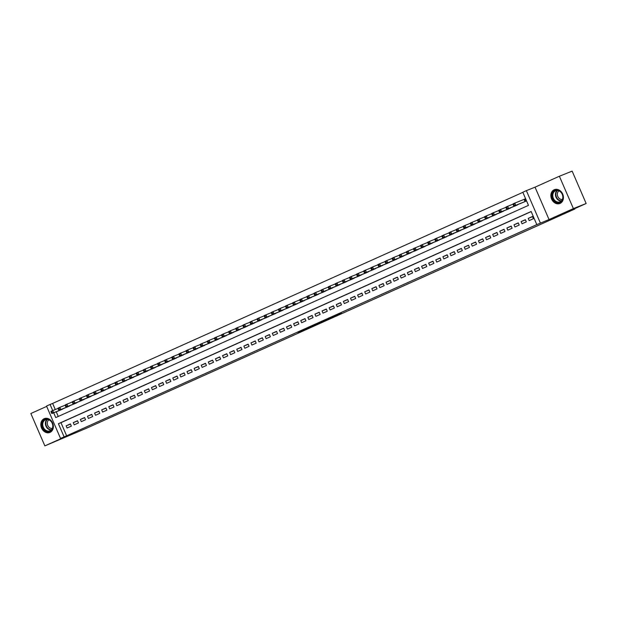 <?xml version="1.0" encoding="UTF-8"?>
<svg xmlns="http://www.w3.org/2000/svg" width="617" height="617" viewBox="0 0 617 617"><rect width="100%" height="100%" fill="white"/><g stroke="black" fill="none" stroke-linecap="round" stroke-linejoin="round"><path stroke-width="0.93" d="M333.064 317.099L341.517 313.297L323.64 320.871L333.064 317.099M50.046 432.363A7.435 6.077 -111.8 0 0 52.692 423.162A7.435 6.077 -111.8 0 0 44.331 418.634A7.435 6.077 -111.8 0 0 44.139 418.719A7.435 6.077 -111.8 0 0 41.501 427.913A7.435 6.077 -111.8 0 0 49.861 432.448A7.435 6.077 -111.8 0 0 50.046 432.363M560.097 203.394A7.435 6.077 -111.8 0 0 562.735 194.201A7.435 6.077 -111.8 0 0 554.382 189.674A7.435 6.077 -111.8 0 0 554.189 189.751A7.435 6.077 -111.8 0 0 551.552 198.952A7.435 6.077 -111.8 0 0 559.912 203.479A7.435 6.077 -111.8 0 0 560.097 203.394M298.119 332.632L310.243 327.349L298.119 332.632M531.175 211.592L60.96 422.684L66.636 435.803L60.528 438.425L46.522 406.048L50.077 404.459L53.656 412.727L51.882 413.529L60.759 409.966M586.15 203.494L573.394 208.608L559.38 176.238L572.144 171.125L586.15 203.494L565.712 212.672L574.897 208.986L87.244 427.905L44.856 445.875L69.204 434.946L60.528 438.425M559.38 176.238L535.032 187.167L549.045 219.544L573.394 208.608M549.045 219.544L536.813 224.611L531.137 211.492L58.407 423.702L64.083 436.828M66.636 435.803L536.813 224.611M322.151 321.989L331.946 317.608L322.066 321.789M320.74 322.652L302.129 330.535L320.724 322.622M46.676 406.402L30.85 413.506L44.856 445.875M529.155 220.601L533.42 218.68L532.471 216.498L528.206 218.41L529.155 220.601M522.044 223.786L526.309 221.873L525.368 219.691L521.103 221.603L522.044 223.786M514.94 226.979L519.206 225.066L518.257 222.876L513.992 224.796L514.94 226.979M507.83 230.172L512.095 228.259L511.146 226.069L506.881 227.982L507.83 230.172M500.719 233.365L504.984 231.452L504.043 229.262L499.778 231.174L500.719 233.365M493.615 236.558L497.88 234.637L496.932 232.455L492.667 234.367L493.615 236.558M486.504 239.743L490.77 237.83L489.821 235.64L485.556 237.56L486.504 239.743M479.394 242.936L483.659 241.023L482.71 238.833L478.445 240.746L479.394 242.936M472.283 246.129L476.548 244.216L475.607 242.026L471.342 243.939L472.283 246.129M465.179 249.322L469.444 247.402L468.496 245.219L464.231 247.132L465.179 249.322M458.069 252.507L462.334 250.595L461.385 248.412L457.12 250.325L458.069 252.507M450.958 255.7L455.223 253.788L454.282 251.597L450.017 253.518L450.958 255.7M443.854 258.893L448.119 256.981L447.171 254.79L442.906 256.703L443.854 258.893M436.743 262.086L441.008 260.166L440.06 257.983L435.795 259.896L436.743 262.086M429.633 265.271L433.898 263.359L432.949 261.176L428.684 263.089L429.633 265.271M422.522 268.464L426.794 266.552L425.846 264.361L421.581 266.282L422.522 268.464M415.418 271.657L419.683 269.745L418.735 267.554L414.47 269.467L415.418 271.657M408.307 274.85L412.572 272.93L411.624 270.747L407.359 272.66L408.307 274.85M401.197 278.043L405.462 276.123L404.521 273.94L400.256 275.853L401.197 278.043M394.093 281.229L398.358 279.316L397.41 277.126L393.145 279.046L394.093 281.229M386.982 284.422L391.247 282.509L390.299 280.319L386.034 282.231L386.982 284.422M379.871 287.615L384.136 285.702L383.196 283.512L378.923 285.424L379.871 287.615M372.761 290.808L377.033 288.887L376.085 286.704L371.82 288.617L372.761 290.808M365.657 293.993L369.922 292.08L368.974 289.89L364.709 291.81L365.657 293.993M358.546 297.186L362.811 295.273L361.863 293.083L357.598 295.003L358.546 297.186M351.435 300.379L355.7 298.466L354.76 296.276L350.495 298.188L351.435 300.379M344.332 303.572L348.597 301.651L347.649 299.469L343.384 301.381L344.332 303.572M337.221 306.757L341.486 304.844L340.538 302.662L336.273 304.574L337.221 306.757M330.11 309.95L334.375 308.037L333.435 305.847L329.162 307.767L330.11 309.95M323.007 313.143L327.272 311.23L326.324 309.04L322.059 310.953L323.007 313.143M315.896 316.336L320.161 314.415L319.213 312.233L314.948 314.146L315.896 316.336M308.785 319.521L313.05 317.608L312.102 315.426L307.837 317.339L308.785 319.521M301.674 322.714L305.939 320.801L304.999 318.611L300.734 320.531L301.674 322.714M294.571 325.907L298.836 323.994L297.888 321.804L293.623 323.717L294.571 325.907M287.46 329.1L291.725 327.187L290.777 324.997L286.512 326.91L287.46 329.1M280.349 332.293L284.614 330.373L283.673 328.19L279.408 330.103L280.349 332.293M273.246 335.478L277.511 333.566L276.563 331.375L272.298 333.296L273.246 335.478M266.135 338.671L270.4 336.759L269.452 334.568L265.187 336.481L266.135 338.671M259.024 341.864L263.289 339.952L262.341 337.761L258.076 339.674L259.024 341.864M251.913 345.057L256.178 343.137L255.237 340.954L250.972 342.867L251.913 345.057M244.81 348.243L249.075 346.33L248.127 344.147L243.862 346.06L244.81 348.243M237.699 351.435L241.964 349.523L241.016 347.332L236.751 349.253L237.699 351.435M230.588 354.628L234.853 352.716L233.912 350.525L229.647 352.438L230.588 354.628M223.485 357.821L227.75 355.901L226.801 353.718L222.536 355.631L223.485 357.821M216.374 361.007L220.639 359.094L219.691 356.911L215.426 358.824L216.374 361.007M209.263 364.2L213.528 362.287L212.58 360.097L208.315 362.017L209.263 364.2M202.152 367.393L206.417 365.48L205.476 363.29L201.211 365.202L202.152 367.393M195.049 370.586L199.314 368.673L198.365 366.483L194.1 368.395L195.049 370.586M187.938 373.779L192.203 371.858L191.255 369.676L186.99 371.588L187.938 373.779M180.827 376.964L185.092 375.051L184.151 372.861L179.886 374.781L180.827 376.964M173.724 380.157L177.989 378.244L177.04 376.054L172.775 377.966L173.724 380.157M166.613 383.35L170.878 381.437L169.93 379.247L165.665 381.159L166.613 383.35M159.502 386.543L163.767 384.622L162.819 382.44L158.554 384.352L159.502 386.543M152.391 389.728L156.656 387.815L155.715 385.633L151.45 387.545L152.391 389.728M145.288 392.921L149.553 391.008L148.604 388.818L144.339 390.738L145.288 392.921M138.177 396.114L142.442 394.201L141.494 392.011L137.229 393.924L138.177 396.114M131.066 399.307L135.331 397.387L134.39 395.204L130.125 397.117L131.066 399.307M123.963 402.492L128.228 400.58L127.279 398.397L123.014 400.31L123.963 402.492M116.852 405.685L121.117 403.773L120.168 401.582L115.903 403.503L116.852 405.685M109.741 408.878L114.006 406.965L113.058 404.775L108.793 406.688L109.741 408.878M102.63 412.071L106.895 410.151L105.954 407.968L101.689 409.881L102.63 412.071M95.527 415.264L99.792 413.344L98.843 411.161L94.578 413.074L95.527 415.264M88.416 418.449L92.681 416.537L91.732 414.346L87.467 416.267L88.416 418.449M81.305 421.642L85.57 419.73L84.629 417.539L80.364 419.452L81.305 421.642M74.202 424.835L78.467 422.923L77.518 420.732L73.253 422.645L74.202 424.835M70.407 423.925L66.142 425.838L67.091 428.028L71.356 426.108L70.407 423.925M522.846 192.342L52.63 403.433L55.26 409.518M56.24 411.778L58.26 416.452M521.566 203.047L525.846 201.188L524.905 198.998L523.656 199.553M518.666 204.212L514.455 206.24M511.562 207.397L507.344 209.433M504.451 210.59L500.233 212.626M497.341 213.783L493.13 215.811M490.23 216.976L486.019 219.004M483.126 220.161L478.908 222.197M476.016 223.354L471.804 225.39M468.905 226.547L464.694 228.575M461.801 229.74L457.583 231.768M454.69 232.933L450.472 234.961M447.58 236.118L443.368 238.154M440.469 239.311L436.258 241.34M433.365 242.504L429.147 244.533M426.254 245.697L422.043 247.725M419.144 248.882L414.933 250.918M412.04 252.075L407.822 254.111M404.929 255.268L400.711 257.297M397.818 258.461L393.607 260.49M390.708 261.647L386.497 263.683M383.604 264.84L379.386 266.876M376.493 268.033L372.282 270.061M369.382 271.225L365.171 273.254M362.279 274.418L358.061 276.447M355.168 277.604L350.95 279.64M348.057 280.797L343.846 282.825M340.946 283.99L336.735 286.018M333.843 287.183L329.625 289.211M326.732 290.368L322.521 292.404M319.621 293.561L315.41 295.597M312.518 296.754L308.299 298.782M305.407 299.947L301.189 301.975M298.296 303.132L294.085 305.168M291.185 306.325L286.974 308.361M284.082 309.518L279.863 311.546M276.971 312.711L272.76 314.739M269.86 315.904L265.649 317.932M262.757 319.089L258.538 321.125M255.646 322.282L251.428 324.311M248.535 325.475L244.324 327.504M241.424 328.668L237.213 330.697M234.321 331.853L230.102 333.89M227.21 335.046L222.999 337.083M220.099 338.239L215.888 340.268M212.996 341.432L208.777 343.461M205.885 344.618L201.666 346.654M198.774 347.811L194.563 349.847M191.663 351.004L187.452 353.032M184.56 354.197L180.341 356.225M177.449 357.39L173.238 359.418M170.338 360.575L166.127 362.611M163.235 363.768L159.016 365.796M156.124 366.961L151.905 368.989M149.013 370.154L144.802 372.182M141.91 373.339L137.691 375.375M134.799 376.532L130.58 378.56M127.688 379.725L123.477 381.753M120.577 382.918L116.366 384.946M113.474 386.103L109.255 388.139M106.363 389.296L102.144 391.332M99.252 392.489L95.041 394.518M92.149 395.682L87.93 397.71M85.038 398.867L80.819 400.903M77.927 402.06L73.716 404.096M70.816 405.253L66.605 407.282M63.713 408.446L59.494 410.475M52.63 403.433L50.077 404.459M53.687 412.804L55.754 417.578L528.484 205.368L522.807 192.242L526.363 190.645L540.369 223.015M535.032 187.167L526.363 190.645M60.96 422.684L58.407 423.702M528.206 218.41L532.548 216.675M521.103 221.603L525.445 219.86M513.992 224.796L518.334 223.053M506.881 227.982L511.223 226.246M499.778 231.174L504.112 229.439M492.667 234.367L497.009 232.624M485.556 237.56L489.898 235.817M478.445 240.746L482.787 239.01M471.342 243.939L475.684 242.203M464.231 247.132L468.573 245.389M457.12 250.325L461.462 248.582M450.017 253.518L454.351 251.775M442.906 256.703L447.248 254.968M435.795 259.896L440.137 258.153M428.684 263.089L433.026 261.346M421.581 266.282L425.923 264.539M414.47 269.467L418.812 267.732M407.359 272.66L411.701 270.925M400.256 275.853L404.59 274.11M393.145 279.046L397.487 277.303M386.034 282.231L390.376 280.496M378.923 285.424L383.265 283.689M371.82 288.617L376.162 286.874M364.709 291.81L369.051 290.067M357.598 295.003L361.94 293.26M350.495 298.188L354.829 296.453M343.384 301.381L347.726 299.638M336.273 304.574L340.615 302.831M329.162 307.767L333.504 306.024M322.059 310.953L326.401 309.217M314.948 314.146L319.29 312.41M307.837 317.339L312.179 315.596M300.734 320.531L305.068 318.788M293.623 323.717L297.965 321.981M286.512 326.91L290.854 325.174M279.408 330.103L283.743 328.36M272.298 333.296L276.64 331.553M265.187 336.481L269.529 334.746M258.076 339.674L262.418 337.939M250.972 342.867L255.307 341.124M243.862 346.06L248.204 344.317M236.751 349.253L241.093 347.51M229.647 352.438L233.982 350.703M222.536 355.631L226.879 353.896M215.426 358.824L219.768 357.081M208.315 362.017L212.657 360.274M201.211 365.202L205.554 363.467M194.1 368.395L198.443 366.66M186.99 371.588L191.332 369.845M179.886 374.781L184.221 373.038M172.775 377.966L177.118 376.231M165.665 381.159L170.007 379.424M158.554 384.352L162.896 382.609M151.45 387.545L155.792 385.802M144.339 390.738L148.682 388.995M137.229 393.924L141.571 392.188M130.125 397.117L134.46 395.374M123.014 400.31L127.357 398.567M115.903 403.503L120.246 401.76M108.793 406.688L113.135 404.953M101.689 409.881L106.031 408.146M94.578 413.074L98.921 411.331M87.467 416.267L91.81 414.524M80.364 419.452L84.699 417.717M73.253 422.645L77.595 420.91M66.142 425.838L70.485 424.095M330.118 318.403L319.344 322.861L330.118 318.403M314.655 325.282L318.819 323.447L314.655 325.282M513.151 204.597L513.537 205.469L514.246 205.153L513.005 203.911L514.779 203.116L515.727 205.307L513.946 206.101L522.83 202.538M524.92 199.036L514.779 203.116L513.868 204.281M524.604 201.744L515.727 205.307L514.246 205.153M513.946 206.101L513.537 205.469M554.999 190.506A6.432 5.26 68.2 0 1 562.349 194.255A6.432 5.26 68.2 0 1 560.113 202.314A6.432 5.26 68.2 0 1 552.755 198.566A6.432 5.26 68.2 0 1 554.999 190.506M560.174 201.774A5.962 4.867 -111.8 0 0 562.288 194.401A5.962 4.867 -111.8 0 0 555.593 190.776A5.962 4.867 -111.8 0 0 555.439 190.838A5.962 4.867 -111.8 0 0 553.326 198.211A5.962 4.867 -111.8 0 0 560.028 201.836A5.962 4.867 -111.8 0 0 560.174 201.774M555.099 189.442A7.389 6.039 -111.8 0 0 554.806 189.55A7.389 6.039 -111.8 0 0 554.621 189.627A7.389 6.039 -111.8 0 0 551.999 198.767A7.389 6.039 -111.8 0 0 560.305 203.271A7.389 6.039 -111.8 0 0 560.491 203.194A7.389 6.039 -111.8 0 0 560.591 203.14M562.38 199.453A4.689 3.833 68.2 0 1 557.737 196.337A4.689 3.833 68.2 0 1 558.948 190.877M50.378 420.555A6.432 5.26 68.2 0 1 52.113 429.417A6.432 5.26 68.2 0 1 44.625 430.196A6.432 5.26 68.2 0 1 42.889 421.342A6.432 5.26 68.2 0 1 50.378 420.555M45.095 429.733A5.962 4.867 -111.8 0 0 49.977 430.805A5.962 4.867 -111.8 0 0 52.784 426.378A5.962 4.867 -111.8 0 0 50.424 420.817A5.962 4.867 -111.8 0 0 45.542 419.745A5.962 4.867 -111.8 0 0 42.735 424.172A5.962 4.867 -111.8 0 0 45.095 429.733M52.337 428.414A4.689 3.833 68.2 0 1 49.144 427.388A4.689 3.833 68.2 0 1 48.897 419.845M45.049 418.411A7.389 6.039 -111.8 0 0 44.756 418.519A7.389 6.039 -111.8 0 0 41.27 424.01A7.389 6.039 -111.8 0 0 44.2 430.913A7.389 6.039 -111.8 0 0 50.255 432.239A7.389 6.039 -111.8 0 0 50.54 432.108M506.048 207.79L506.426 208.662L507.135 208.345L505.894 207.104L507.668 206.309L508.616 208.492L506.842 209.294L515.719 205.731M513.051 204.15L507.668 206.309L506.758 207.466M517.493 204.937L508.616 208.492L507.135 208.345M506.842 209.294L506.426 208.662M498.937 210.975L499.315 211.855L500.025 211.531L498.783 210.297L500.564 209.495L501.505 211.685L499.731 212.479L508.609 208.924M505.948 207.343L500.564 209.495L499.647 210.659M510.39 208.13L501.505 211.685L500.025 211.531M499.731 212.479L499.315 211.855M491.826 214.168L492.204 215.048L492.921 214.724L491.672 213.49L493.453 212.688L494.402 214.878L492.621 215.672L501.505 212.117M498.837 210.528L493.453 212.688L492.536 213.852M503.279 211.315L494.402 214.878L492.921 214.724M492.621 215.672L492.204 215.048M484.723 217.361L485.101 218.233L485.81 217.917L484.569 216.675L486.343 215.881L487.291 218.071L485.51 218.865L494.394 215.31M491.726 213.721L486.343 215.881L485.432 217.045M496.168 214.508L487.291 218.071L485.81 217.917M485.51 218.865L485.101 218.233M477.612 220.554L477.99 221.426L478.699 221.11L477.458 219.868L479.232 219.074L480.18 221.256L478.406 222.058L487.283 218.495M484.623 216.914L479.232 219.074L478.322 220.23M489.065 217.701L480.18 221.256L478.699 221.11M478.406 222.058L477.99 221.426M470.501 223.74L470.879 224.619L471.589 224.303L470.347 223.061L472.128 222.267L473.069 224.449L471.295 225.251L480.173 221.688M477.512 220.107L472.128 222.267L471.211 223.423M481.954 220.894L473.069 224.449L471.589 224.303M471.295 225.251L470.879 224.619M463.39 226.933L463.776 227.812L464.485 227.488L463.244 226.254L465.017 225.452L465.966 227.642L464.185 228.437L473.069 224.881M470.401 223.292L465.017 225.452L464.107 226.616M474.843 224.079L465.966 227.642L464.485 227.488M464.185 228.437L463.776 227.812M456.287 230.126L456.665 230.997L457.374 230.681L456.133 229.439L457.907 228.645L458.855 230.835L457.081 231.63L465.958 228.074M463.29 226.485L457.907 228.645L456.996 229.809M467.732 227.272L458.855 230.835L457.374 230.681M457.081 231.63L456.665 230.997M449.176 233.319L449.554 234.19L450.263 233.874L449.022 232.632L450.803 231.838L451.744 234.02L449.97 234.822L458.847 231.259M456.187 229.678L450.803 231.838L449.886 232.995M460.629 230.465L451.744 234.02L450.263 233.874M449.97 234.822L449.554 234.19M442.065 236.512L442.443 237.383L443.16 237.067L441.911 235.825L443.692 235.031L444.641 237.213L442.859 238.015L451.744 234.452M449.076 232.871L443.692 235.031L442.775 236.188M453.518 233.658L444.641 237.213L443.16 237.067M442.859 238.015L442.443 237.383M434.962 239.697L435.34 240.576L436.049 240.252L434.808 239.018L436.581 238.216L437.53 240.406L435.749 241.201L444.633 237.645M441.965 236.064L436.581 238.216L435.671 239.381M446.407 236.843L437.53 240.406L436.049 240.252M435.749 241.201L435.34 240.576M427.851 242.89L428.229 243.769L428.938 243.445L427.697 242.211L429.471 241.409L430.419 243.599L428.645 244.394L437.522 240.838M434.862 239.249L429.471 241.409L428.56 242.574M439.304 240.036L430.419 243.599L428.938 243.445M428.645 244.394L428.229 243.769M420.74 246.083L421.118 246.954L421.827 246.638L420.586 245.396L422.367 244.602L423.308 246.785L421.534 247.587L430.411 244.023M427.751 242.442L422.367 244.602L421.45 245.759M432.193 243.229L423.308 246.785L421.827 246.638M421.534 247.587L421.118 246.954M413.629 249.276L414.015 250.147L414.724 249.831L413.483 248.589L415.256 247.795L416.205 249.978L414.423 250.78L423.308 247.216M420.64 245.635L415.256 247.795L414.346 248.952M425.082 246.422L416.205 249.978L414.724 249.831M414.423 250.78L414.015 250.147M406.526 252.461L406.904 253.34L407.613 253.016L406.372 251.782L408.146 250.98L409.094 253.171L407.32 253.965L416.197 250.409M413.529 248.828L408.146 250.98L407.235 252.145M417.971 249.615L409.094 253.171L407.613 253.016M407.32 253.965L406.904 253.34M399.415 255.654L399.793 256.533L400.502 256.209L399.261 254.975L401.042 254.173L401.983 256.363L400.209 257.158L409.086 253.602M406.426 252.014L401.042 254.173L400.124 255.338M410.868 252.8L401.983 256.363L400.502 256.209M400.209 257.158L399.793 256.533M392.304 258.847L392.682 259.718L393.399 259.402L392.15 258.161L393.931 257.366L394.88 259.556L393.098 260.351L401.983 256.795M399.315 255.207L393.931 257.366L393.021 258.531M403.757 255.993L394.88 259.556L393.399 259.402M393.098 260.351L392.682 259.718M385.201 262.04L385.579 262.911L386.288 262.595L385.047 261.353L386.82 260.559L387.769 262.742L385.987 263.544L394.872 259.981M392.204 258.4L386.82 260.559L385.91 261.716M396.646 259.186L387.769 262.742L386.288 262.595M385.987 263.544L385.579 262.911M378.09 265.225L378.468 266.104L379.177 265.788L377.936 264.546L379.71 263.752L380.658 265.935L378.884 266.737L387.761 263.174M385.101 261.593L379.71 263.752L378.799 264.909M389.543 262.379L380.658 265.935L379.177 265.788M378.884 266.737L378.468 266.104M370.979 268.418L371.357 269.297L372.066 268.973L370.825 267.739L372.606 266.937L373.547 269.128L371.773 269.922L380.65 266.367M377.99 264.778L372.606 266.937L371.689 268.102M382.432 265.565L373.547 269.128L372.066 268.973M371.773 269.922L371.357 269.297M363.868 271.611L364.254 272.483L364.963 272.166L363.721 270.925L365.495 270.13L366.444 272.321L364.662 273.115L373.547 269.56M370.879 267.971L365.495 270.13L364.585 271.295M375.321 268.757L366.444 272.321L364.963 272.166M364.662 273.115L364.254 272.483M356.765 274.804L357.143 275.676L357.852 275.359L356.611 274.118L358.384 273.323L359.333 275.506L357.559 276.308L366.436 272.745M363.768 271.164L358.384 273.323L357.474 274.48M368.21 271.95L359.333 275.506L357.852 275.359M357.559 276.308L357.143 275.676M349.654 277.997L350.032 278.869L350.741 278.552L349.5 277.311L351.281 276.516L352.222 278.699L350.448 279.501L359.325 275.938M356.665 274.357L351.281 276.516L350.363 277.673M361.107 275.143L352.222 278.699L350.741 278.552M350.448 279.501L350.032 278.869M342.543 281.182L342.921 282.062L343.638 281.738L342.389 280.504L344.17 279.702L345.119 281.892L343.337 282.686L352.222 279.131M349.554 277.55L344.17 279.702L343.26 280.866M353.996 278.329L345.119 281.892L343.638 281.738M343.337 282.686L342.921 282.062M335.44 284.375L335.818 285.255L336.527 284.931L335.286 283.697L337.059 282.894L338.008 285.085L336.226 285.879L345.111 282.324M342.443 280.735L337.059 282.894L336.149 284.059M346.885 281.522L338.008 285.085L336.527 284.931M336.226 285.879L335.818 285.255M328.329 287.568L328.707 288.44L329.416 288.124L328.175 286.882L329.948 286.087L330.897 288.27L329.123 289.072L338 285.509M335.339 283.928L329.948 286.087L329.038 287.244M339.782 284.715L330.897 288.27L329.416 288.124M329.123 289.072L328.707 288.44M321.218 290.761L321.596 291.633L322.305 291.317L321.064 290.075L322.845 289.28L323.786 291.463L322.012 292.265L330.889 288.702M328.229 287.121L322.845 289.28L321.927 290.437M332.671 287.908L323.786 291.463L322.305 291.317M322.012 292.265L321.596 291.633M314.107 293.947L314.493 294.826L315.202 294.502L313.96 293.268L315.734 292.466L316.683 294.656L314.901 295.45L323.786 291.895M321.118 290.314L315.734 292.466L314.824 293.63M325.56 291.101L316.683 294.656L315.202 294.502M314.901 295.45L314.493 294.826M307.004 297.139L307.382 298.019L308.091 297.695L306.85 296.461L308.623 295.659L309.572 297.849L307.798 298.643L316.675 295.088M314.007 293.499L308.623 295.659L307.713 296.823M318.449 294.286L309.572 297.849L308.091 297.695M307.798 298.643L307.382 298.019M299.893 300.332L300.271 301.204L300.98 300.888L299.739 299.646L301.52 298.852L302.461 301.042L300.687 301.836L309.564 298.273M306.904 296.692L301.52 298.852L300.602 300.016M311.346 297.479L302.461 301.042L300.98 300.888M300.687 301.836L300.271 301.204M292.782 303.525L293.16 304.397L293.877 304.081L292.628 302.839L294.409 302.045L295.358 304.227L293.576 305.029L302.461 301.466M299.793 299.885L294.409 302.045L293.499 303.202M304.235 300.672L295.358 304.227L293.877 304.081M293.576 305.029L293.16 304.397M285.679 306.711L286.057 307.59L286.766 307.274L285.524 306.032L287.298 305.23L288.247 307.42L286.465 308.222L295.35 304.659M292.682 303.078L287.298 305.23L286.388 306.394M297.124 303.865L288.247 307.42L286.766 307.274M286.465 308.222L286.057 307.59M278.568 309.904L278.946 310.783L279.655 310.459L278.414 309.225L280.187 308.423L281.136 310.613L279.362 311.408L288.239 307.852M285.578 306.263L280.187 308.423L279.277 309.587M290.021 307.05L281.136 310.613L279.655 310.459M279.362 311.408L278.946 310.783M271.457 313.097L271.835 313.968L272.544 313.652L271.303 312.41L273.084 311.616L274.025 313.806L272.251 314.601L281.128 311.045M278.468 309.456L273.084 311.616L272.166 312.78M282.91 310.243L274.025 313.806L272.544 313.652M272.251 314.601L271.835 313.968M264.354 316.29L264.732 317.161L265.441 316.845L264.199 315.603L265.973 314.809L266.922 316.991L265.14 317.794L274.025 314.23M271.357 312.649L265.973 314.809L265.063 315.966M275.799 313.436L266.922 316.991L265.441 316.845M265.14 317.794L264.732 317.161M257.243 319.483L257.621 320.354L258.33 320.038L257.088 318.796L258.862 318.002L259.811 320.184L258.037 320.987L266.914 317.423M264.246 315.842L258.862 318.002L257.952 319.159M268.688 316.629L259.811 320.184L258.33 320.038M258.037 320.987L257.621 320.354M250.132 322.668L250.51 323.547L251.219 323.223L249.978 321.989L251.759 321.187L252.7 323.377L250.926 324.172L259.803 320.616M257.142 319.028L251.759 321.187L250.841 322.352M261.585 319.814L252.7 323.377L251.219 323.223M250.926 324.172L250.51 323.547M243.021 325.861L243.399 326.732L244.116 326.416L242.867 325.182L244.648 324.38L245.597 326.57L243.815 327.365L252.7 323.809M250.032 322.221L244.648 324.38L243.738 325.545M254.474 323.007L245.597 326.57L244.116 326.416M243.815 327.365L243.399 326.732M235.918 329.054L236.296 329.925L237.005 329.609L235.763 328.367L237.537 327.573L238.486 329.756L236.704 330.558L245.589 326.995M242.921 325.414L237.537 327.573L236.627 328.73M247.363 326.2L238.486 329.756L237.005 329.609M236.704 330.558L236.296 329.925M228.807 332.247L229.185 333.118L229.894 332.802L228.652 331.56L230.426 330.766L231.375 332.949L229.601 333.751L238.478 330.188M235.817 328.606L230.426 330.766L229.516 331.923M240.26 329.393L231.375 332.949L229.894 332.802M229.601 333.751L229.185 333.118M221.696 335.432L222.074 336.311L222.783 335.987L221.542 334.753L223.323 333.951L224.264 336.142L222.49 336.936L231.367 333.381M228.706 331.799L223.323 333.951L222.405 335.116M233.149 332.578L224.264 336.142L222.783 335.987M222.49 336.936L222.074 336.311M214.593 338.625L214.971 339.504L215.68 339.18L214.438 337.946L216.212 337.144L217.161 339.335L215.379 340.129L224.264 336.573M221.596 334.985L216.212 337.144L215.302 338.309M226.038 335.771L217.161 339.335L215.68 339.18M215.379 340.129L214.971 339.504M207.482 341.818L207.86 342.69L208.569 342.373L207.327 341.132L209.101 340.337L210.05 342.528L208.276 343.322L217.153 339.759M214.485 338.178L209.101 340.337L208.191 341.502M218.927 338.964L210.05 342.528L208.569 342.373M208.276 343.322L207.86 342.69M200.371 345.011L200.749 345.882L201.458 345.566L200.217 344.325L201.998 343.53L202.939 345.713L201.165 346.515L210.042 342.952M207.381 341.371L201.998 343.53L201.08 344.687M211.824 342.157L202.939 345.713L201.458 345.566M201.165 346.515L200.749 345.882M193.26 348.196L193.638 349.075L194.355 348.752L193.106 347.518L194.887 346.715L195.836 348.906L194.054 349.708L202.939 346.145M200.27 344.564L194.887 346.715L193.977 347.88M204.713 345.35L195.836 348.906L194.355 348.752M194.054 349.708L193.638 349.075M186.157 351.389L186.535 352.268L187.244 351.945L186.002 350.711L187.776 349.908L188.725 352.099L186.943 352.893L195.828 349.338M193.16 347.749L187.776 349.908L186.866 351.073M197.602 348.536L188.725 352.099L187.244 351.945M186.943 352.893L186.535 352.268M179.046 354.582L179.424 355.454L180.133 355.137L178.891 353.896L180.665 353.101L181.614 355.292L179.84 356.086L188.717 352.531M186.056 350.942L180.665 353.101L179.755 354.266M190.499 351.729L181.614 355.292L180.133 355.137M179.84 356.086L179.424 355.454M171.935 357.775L172.313 358.647L173.03 358.33L171.781 357.089L173.562 356.294L174.503 358.477L172.729 359.279L181.606 355.716M178.945 354.135L173.562 356.294L172.644 357.451M183.388 354.922L174.503 358.477L173.03 358.33M172.729 359.279L172.313 358.647M164.832 360.96L165.209 361.84L165.919 361.523L164.677 360.282L166.451 359.487L167.4 361.67L165.618 362.472L174.503 358.909M171.835 357.328L166.451 359.487L165.541 360.644M176.277 358.115L167.4 361.67L165.919 361.523M165.618 362.472L165.209 361.84M157.721 364.153L158.099 365.033L158.808 364.709L157.566 363.475L159.34 362.673L160.289 364.863L158.515 365.657L167.392 362.102M164.724 360.513L159.34 362.673L158.43 363.837M169.166 361.3L160.289 364.863L158.808 364.709M158.515 365.657L158.099 365.033M150.61 367.346L150.988 368.218L151.697 367.902L150.455 366.668L152.237 365.866L153.178 368.056L151.404 368.85L160.281 365.295M157.62 363.706L152.237 365.866L151.319 367.03M162.063 364.493L153.178 368.056L151.697 367.902M151.404 368.85L150.988 368.218M143.499 370.539L143.877 371.411L144.594 371.095L143.345 369.853L145.126 369.059L146.075 371.241L144.293 372.043L153.178 368.48M150.509 366.899L145.126 369.059L144.216 370.215M154.952 367.686L146.075 371.241L144.594 371.095M144.293 372.043L143.877 371.411M136.396 373.732L136.773 374.604L137.483 374.288L136.241 373.046L138.015 372.252L138.964 374.434L137.182 375.236L146.067 371.673M143.399 370.092L138.015 372.252L137.105 373.408M147.841 370.879L138.964 374.434L137.483 374.288M137.182 375.236L136.773 374.604M129.285 376.918L129.663 377.797L130.372 377.473L129.13 376.239L130.904 375.437L131.853 377.627L130.079 378.422L138.956 374.866M136.295 373.285L130.904 375.437L129.994 376.601M140.738 374.064L131.853 377.627L130.372 377.473M130.079 378.422L129.663 377.797M122.174 380.111L122.552 380.99L123.269 380.666L122.019 379.432L123.801 378.63L124.742 380.82L122.968 381.615L131.845 378.059M129.184 376.47L123.801 378.63L122.883 379.794M133.627 377.257L124.742 380.82L123.269 380.666M122.968 381.615L122.552 380.99M115.07 383.304L115.448 384.175L116.158 383.859L114.916 382.617L116.69 381.823L117.639 384.013L115.857 384.807L124.742 381.244M122.073 379.663L116.69 381.823L115.78 382.98M126.516 380.45L117.639 384.013L116.158 383.859M115.857 384.807L115.448 384.175M107.96 386.497L108.337 387.368L109.047 387.052L107.805 385.81L109.579 385.016L110.528 387.198L108.754 388L117.631 384.437M114.963 382.856L109.579 385.016L108.669 386.173M119.405 383.643L110.528 387.198L109.047 387.052M108.754 388L108.337 387.368M100.849 389.682L101.227 390.561L101.936 390.237L100.694 389.003L102.476 388.201L103.417 390.391L101.643 391.186L110.52 387.63M107.859 386.049L102.476 388.201L101.558 389.366M112.302 386.836L103.417 390.391L101.936 390.237M101.643 391.186L101.227 390.561M93.738 392.875L94.116 393.754L94.833 393.43L93.583 392.196L95.365 391.394L96.314 393.584L94.532 394.379L103.417 390.823M100.748 389.234L95.365 391.394L94.455 392.559M105.191 390.021L96.314 393.584L94.833 393.43M94.532 394.379L94.116 393.754M86.635 396.068L87.012 396.939L87.722 396.623L86.48 395.381L88.254 394.587L89.203 396.777L87.421 397.572L96.306 394.016M93.637 392.427L88.254 394.587L87.344 395.752M98.08 393.214L89.203 396.777L87.722 396.623M87.421 397.572L87.012 396.939M79.524 399.261L79.901 400.132L80.611 399.816L79.369 398.574L81.143 397.78L82.092 399.963L80.318 400.765L89.195 397.201M86.534 395.62L81.143 397.78L80.233 398.937M90.977 396.407L82.092 399.963L80.611 399.816M80.318 400.765L79.901 400.132M72.413 402.446L72.791 403.325L73.508 403.009L72.258 401.767L74.04 400.973L74.981 403.156L73.207 403.958L82.084 400.394M79.423 398.813L74.04 400.973L73.122 402.13M83.866 399.6L74.981 403.156L73.508 403.009M73.207 403.958L72.791 403.325M65.309 405.639L65.687 406.518L66.397 406.194L65.155 404.96L66.929 404.158L67.878 406.348L66.096 407.143L74.981 403.587M72.312 401.999L66.929 404.158L66.019 405.323M76.755 402.785L67.878 406.348L66.397 406.194M66.096 407.143L65.687 406.518M58.199 408.832L58.576 409.703L59.286 409.387L58.044 408.146L59.818 407.351L60.767 409.541L58.993 410.336L67.87 406.78M65.201 405.192L59.818 407.351L58.908 408.516M69.644 405.978L60.767 409.541L59.286 409.387M58.993 410.336L58.576 409.703M51.088 412.025L51.466 412.896L52.175 412.58L50.933 411.338L58.098 408.385M62.541 409.171L53.656 412.727L52.175 412.58M51.882 413.529L51.466 412.896M51.797 411.701L52.715 410.544M524.311 199.291L525.244 201.458M524.064 199.391L525.005 201.566M561.254 201.065A5.962 4.867 68.2 0 1 555.948 197.054A5.962 4.867 68.2 0 1 557.02 190.491M557.436 190.499A5.761 4.712 -111.8 0 0 556.349 196.892A5.761 4.712 -111.8 0 0 561.547 200.764M51.211 430.026A5.962 4.867 68.2 0 1 47.756 428.668A5.962 4.867 68.2 0 1 46.969 419.452M47.386 419.467A5.761 4.712 -111.8 0 0 48.095 428.422A5.761 4.712 -111.8 0 0 51.496 429.733"/></g></svg>

